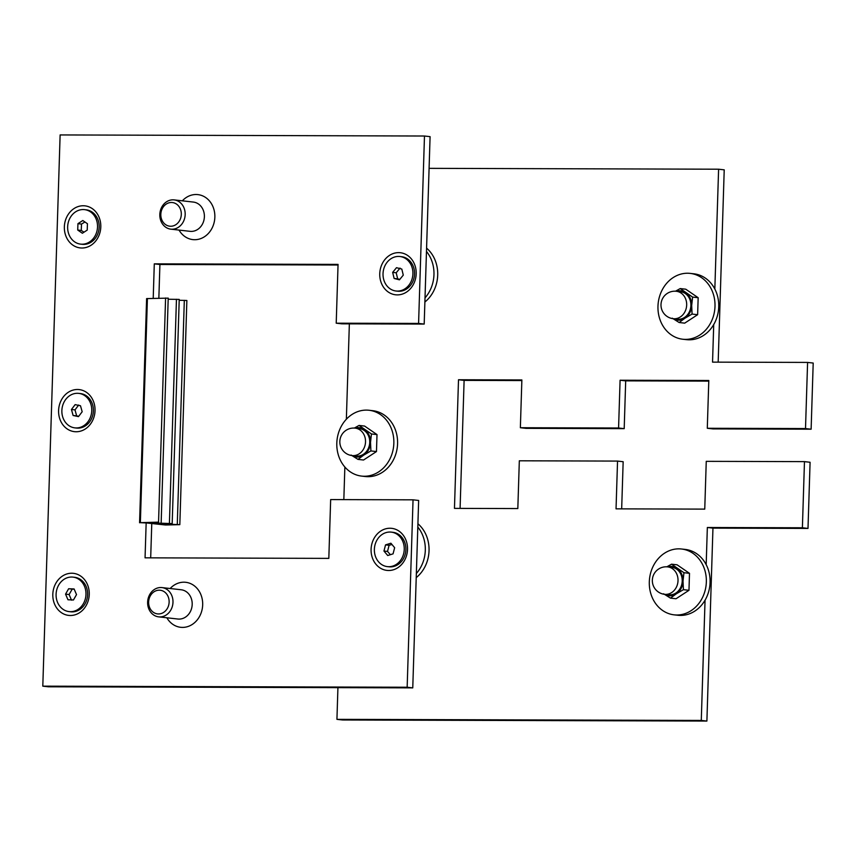 <?xml version="1.0" encoding="UTF-8"?>
<svg xmlns="http://www.w3.org/2000/svg" width="856" height="856" viewBox="0 0 856 856"><rect width="100%" height="100%" fill="white"/><g stroke="black" fill="none" stroke-linecap="round" stroke-linejoin="round"><path stroke-width="1.28" d="M182.339 200.828A22.641 19.453 96.4 0 1 213.7 208.693A22.641 19.453 96.4 0 1 194.665 239.712A22.641 19.453 96.4 0 1 179.043 230.082M170.151 588.521A22.641 19.453 96.4 0 1 201.524 596.386A22.641 19.453 96.4 0 1 182.478 627.405A22.641 19.453 96.4 0 1 166.856 617.775M388.645 570.503A21.165 18.19 96.4 0 1 373.858 538.756A21.165 18.19 96.4 0 1 405.412 538.852A21.165 18.19 96.4 0 1 388.645 570.503M81.919 248.015A21.165 18.19 96.4 0 1 67.132 216.268A21.165 18.19 96.4 0 1 98.686 216.365A21.165 18.19 96.4 0 1 81.919 248.015M76.141 431.756A21.165 18.19 96.4 0 1 61.365 400.009A21.165 18.19 96.4 0 1 92.919 400.105A21.165 18.19 96.4 0 1 76.141 431.756M70.374 615.496A21.165 18.19 96.4 0 1 55.587 583.749A21.165 18.19 96.4 0 1 87.141 583.846A21.165 18.19 96.4 0 1 70.374 615.496M397.302 294.892A21.165 18.19 96.4 0 1 382.525 263.145A21.165 18.19 96.4 0 1 414.079 263.241A21.165 18.19 96.4 0 1 397.302 294.892M153.213 298.337L154.294 263.851L338.056 264.397L336.215 323.194L418.584 323.429L424.48 136.018L60.123 134.938L42.8 686.159L407.156 687.24L413.041 499.829L330.662 499.583L328.822 558.38L145.06 557.834L146.173 522.502M154.294 263.851L159.911 264.483L158.852 298.177M151.769 523.551L150.688 557.855M338.034 265.007L159.911 264.483M336.215 323.194L341.822 323.825L424.191 324.071L418.584 323.429M424.48 136.018L430.087 136.65L424.191 324.071M42.8 686.159L48.407 686.79L412.763 687.871L407.156 687.24M413.041 499.829L418.648 500.46L412.763 687.871M337.927 687.657L336.932 719.35L701.278 720.431L705.055 600.174M706.179 564.66L707.345 527.499L802.393 527.778L804.469 461.63L706.254 461.341L704.755 509.117L616.042 508.849L617.54 461.084L519.325 460.796L517.827 508.56L454.461 508.378L458.506 379.754L521.871 379.946L520.362 427.722L618.578 428.011L620.086 380.235L708.8 380.503L707.291 428.268L805.507 428.567L807.593 362.42L712.545 362.131L713.722 324.563M714.835 289.05L718.601 169.21L429.091 168.343M349.355 323.846L346.359 419.226M344.861 467.012L343.834 499.626M707.345 527.499L712.952 528.131L706.895 721.062L701.278 720.431M802.393 527.778L808 528.42L712.952 528.131M804.469 461.63L810.086 462.272L808 528.42M617.54 461.084L623.157 461.716L621.67 508.871M458.506 379.754L464.113 380.385L460.089 508.389M521.85 380.556L464.113 380.385M520.362 427.722L525.98 428.353L624.195 428.642L618.578 428.011M620.086 380.235L625.693 380.867L624.195 428.642M708.779 381.113L625.693 380.867M707.291 428.268L712.909 428.899L811.124 429.198L805.507 428.567M807.593 362.42L813.2 363.051L811.124 429.198M718.601 169.21L724.219 169.841L718.173 362.152M336.932 719.35L342.539 719.982L706.895 721.062M74.226 589.249L68.63 588.746L74.108 588.971L76.516 594.599L73.445 599.992L67.966 599.756L65.559 594.139L69.111 594.535L71.519 600.163M72.182 589.142L69.111 594.535M65.559 594.139L68.63 588.746M84.466 586.253A17.355 14.916 96.4 0 1 83.171 604.004A17.355 14.916 96.4 0 1 69.09 611.612A17.355 14.916 96.4 0 1 56.207 592.694A17.355 14.916 96.4 0 1 72.974 577.115A17.355 14.916 96.4 0 1 84.466 586.253M72.974 577.115L74.633 577.308A17.355 14.916 96.4 0 1 86.124 586.435A17.355 14.916 96.4 0 1 84.819 604.197A17.355 14.916 96.4 0 1 70.738 611.794L69.09 611.612M71.444 409.489L75.135 404.631L80.496 405.765L82.176 411.757L78.484 416.615L73.113 415.481L71.444 409.489L74.996 409.885L76.666 415.877L78.731 416.294M76.666 415.877L73.113 415.481M78.688 405.038L74.996 409.885M91.046 404.781A17.355 14.916 96.4 0 1 74.857 427.872A17.355 14.916 96.4 0 1 61.985 408.954A17.355 14.916 96.4 0 1 78.752 393.375A17.355 14.916 96.4 0 1 91.046 404.781M78.752 393.375L80.411 393.567A17.355 14.916 96.4 0 1 92.694 404.974A17.355 14.916 96.4 0 1 76.516 428.054L74.857 427.872M77.939 223.673L82.797 220.516L87.44 223.726L87.226 230.093L82.369 233.249L77.725 230.039L77.939 223.673L81.491 224.079L81.277 230.446L84.006 232.179M81.277 230.446L77.725 230.039M84.937 222.004L81.491 224.079M97.52 226.968A17.355 14.916 96.4 0 1 80.635 244.131A17.355 14.916 96.4 0 1 67.763 225.214A17.355 14.916 96.4 0 1 84.53 209.634A17.355 14.916 96.4 0 1 97.52 226.968M84.53 209.634L86.178 209.827A17.355 14.916 96.4 0 1 99.178 227.15A17.355 14.916 96.4 0 1 82.294 244.313L80.635 244.131M391.962 544.502L389.095 545.283L385.542 544.887L390.892 543.218L394.648 547.701L393.065 553.853L387.725 555.523L383.959 551.039L387.511 551.435L390.411 554.688M389.095 545.283L387.511 551.435M383.959 551.039L385.542 544.887M400.201 537.087A17.355 14.916 96.4 0 1 402.609 556.742A17.355 14.916 96.4 0 1 387.361 566.619A17.355 14.916 96.4 0 1 374.489 547.701A17.355 14.916 96.4 0 1 391.256 532.122A17.355 14.916 96.4 0 1 400.201 537.087M391.256 532.122L392.904 532.314A17.355 14.916 96.4 0 1 401.849 537.268A17.355 14.916 96.4 0 1 404.267 556.924A17.355 14.916 96.4 0 1 389.009 566.8L387.361 566.619M392.647 272.39L396.489 267.693L401.806 269.062L403.283 275.129L399.442 279.826L394.124 278.457L392.647 272.39L396.2 272.786L397.676 278.853L399.816 279.377M397.676 278.853L394.124 278.457M400.041 268.089L396.2 272.786M412.367 268.527A17.355 14.916 96.4 0 1 396.018 291.008A17.355 14.916 96.4 0 1 383.146 272.09A17.355 14.916 96.4 0 1 399.913 256.511A17.355 14.916 96.4 0 1 412.367 268.527M399.913 256.511L401.571 256.704A17.355 14.916 96.4 0 1 414.015 268.709A17.355 14.916 96.4 0 1 397.676 291.19L396.018 291.008M163.357 612.575A11.898 10.229 96.4 0 1 148.655 601.608A11.898 10.229 96.4 0 1 164.63 592.01A11.898 10.229 96.4 0 1 163.357 612.575M165.85 615.229A14.723 12.658 -83.6 0 0 172.826 599.382A14.723 12.658 -83.6 0 0 161.966 587.591A14.723 12.658 -83.6 0 0 154.776 589.228A14.723 12.658 -83.6 0 0 147.788 605.064A14.723 12.658 -83.6 0 0 158.66 616.855A14.723 12.658 -83.6 0 0 165.85 615.229M158.66 616.855L177.877 619.027A14.723 12.658 -83.6 0 0 192.097 605.813A14.723 12.658 -83.6 0 0 181.172 589.763L161.966 587.591M175.469 224.914A11.898 10.229 96.4 0 1 160.842 213.829A11.898 10.229 96.4 0 1 176.871 204.359A11.898 10.229 96.4 0 1 175.469 224.914M177.941 227.578A14.723 12.658 -83.6 0 0 185.024 211.742A14.723 12.658 -83.6 0 0 174.143 199.897A14.723 12.658 -83.6 0 0 167.048 201.481A14.723 12.658 -83.6 0 0 159.965 217.317A14.723 12.658 -83.6 0 0 170.847 229.162A14.723 12.658 -83.6 0 0 177.941 227.578M170.847 229.162L190.053 231.334A14.723 12.658 -83.6 0 0 204.284 218.12A14.723 12.658 -83.6 0 0 193.36 202.07L174.143 199.897M417.814 527.05A33.127 28.473 96.4 0 1 416.358 573.499M417.921 523.754A33.127 28.473 96.4 0 1 416.23 577.618M426.481 251.439A33.127 28.473 96.4 0 1 425.015 297.888M426.588 248.144A33.127 28.473 96.4 0 1 424.886 302.007M361.606 476.096L365.351 476.525A33.127 28.473 -83.6 0 0 397.355 446.789A33.127 28.473 -83.6 0 0 372.777 410.687L369.043 410.259A33.127 28.473 -83.6 0 0 366.368 410.11A33.127 28.473 -83.6 0 0 336.89 441.536A33.127 28.473 -83.6 0 0 361.606 476.096A33.127 28.473 -83.6 0 0 393.621 446.372A33.127 28.473 -83.6 0 0 369.043 410.259M674.111 614.843L677.845 615.261A33.127 28.473 -83.6 0 0 709.859 585.536A33.127 28.473 -83.6 0 0 685.282 549.424L681.537 549.006A33.127 28.473 -83.6 0 0 678.862 548.846A33.127 28.473 -83.6 0 0 649.394 580.282A33.127 28.473 -83.6 0 0 674.111 614.843A33.127 28.473 -83.6 0 0 706.114 585.119A33.127 28.473 -83.6 0 0 681.537 549.006M682.767 339.233L686.512 339.65A33.127 28.473 -83.6 0 0 718.516 309.925A33.127 28.473 -83.6 0 0 693.938 273.813L690.203 273.396A33.127 28.473 -83.6 0 0 687.529 273.235A33.127 28.473 -83.6 0 0 658.05 304.672A33.127 28.473 -83.6 0 0 682.767 339.233A33.127 28.473 -83.6 0 0 714.771 309.508A33.127 28.473 -83.6 0 0 690.203 273.396M145.52 522.92L140.363 522.674L158.553 522.139L151.491 522.898L172.184 523.583L159.933 523.851L179.824 524.653L165.54 524.995L146.526 522.962M179.824 524.653L186.865 300.488L179.204 300.274M172.184 523.583L179.225 299.418L168.183 299.236M167.99 298.134L146.611 298.594L139.571 522.759M370.916 450.93L363.779 455.082A14.723 12.658 -83.6 0 0 370.52 442.37L370.916 450.93L376.469 451.561L377.004 434.591L364.603 426.063L359.049 425.432L371.45 433.96L370.52 442.37A14.723 12.658 -83.6 0 0 364.581 429.626A14.723 12.658 -83.6 0 0 355.015 428.128M351.923 455.553A14.723 12.658 -83.6 0 0 363.779 455.082L357.979 459.383L351.11 455.05M354.33 428.075L359.049 425.432M357.979 459.383L363.533 460.014L376.469 451.561M377.004 434.591L371.45 433.96M355.187 428.139L359.392 428.621A13.803 11.866 96.4 0 1 369.696 443.023A13.803 11.866 96.4 0 1 357.412 456.12A13.803 11.866 96.4 0 1 356.299 456.055L352.094 455.574A13.803 11.866 -83.6 0 0 353.207 455.638A13.803 11.866 -83.6 0 0 365.523 441.899A13.803 11.866 -83.6 0 0 355.187 428.139A13.803 13.803 0 0 0 339.918 440.316A13.803 13.803 0 0 0 352.094 455.574M692.076 314.066L684.939 318.218A14.723 12.658 -83.6 0 0 691.68 305.506L692.076 314.066L697.629 314.698L698.164 297.717L685.752 289.2L680.21 288.568L692.611 297.096L691.68 305.506A14.723 12.658 -83.6 0 0 685.742 292.752A14.723 12.658 -83.6 0 0 676.176 291.254M673.083 318.689A14.723 12.658 -83.6 0 0 684.939 318.218L679.14 322.519L672.27 318.175M675.491 291.211L680.21 288.568M679.14 322.519L684.693 323.14L697.629 314.698M698.164 297.717L692.611 297.096M676.347 291.275L680.552 291.757A13.803 11.866 96.4 0 1 690.856 306.148A13.803 11.866 96.4 0 1 678.573 319.245A13.803 11.866 96.4 0 1 677.46 319.181L673.244 318.71A13.803 11.866 -83.6 0 0 674.368 318.774A13.803 11.866 -83.6 0 0 686.673 305.025A13.803 11.866 -83.6 0 0 676.347 291.275A13.803 13.803 0 0 0 661.078 303.441A13.803 13.803 0 0 0 673.244 318.71M683.42 589.677L676.283 593.829A14.723 12.658 -83.6 0 0 683.013 581.117L683.42 589.677L688.973 590.308L689.497 573.327L677.096 564.81L671.543 564.179L683.955 572.707L683.013 581.117A14.723 12.658 -83.6 0 0 677.075 568.373A14.723 12.658 -83.6 0 0 667.509 566.875M664.417 594.299A14.723 12.658 -83.6 0 0 676.283 593.829L670.473 598.13L663.603 593.797M666.835 566.822L671.543 564.179M670.473 598.13L676.026 598.751L688.973 590.308M689.497 573.327L683.955 572.707M667.68 566.886L671.885 567.368A13.803 11.866 96.4 0 1 682.189 581.759A13.803 11.866 96.4 0 1 669.906 594.856A13.803 11.866 96.4 0 1 668.793 594.792L664.588 594.321A13.803 11.866 -83.6 0 0 665.701 594.385A13.803 11.866 -83.6 0 0 678.016 580.635A13.803 11.866 -83.6 0 0 667.68 566.886A13.803 13.803 0 0 0 652.422 579.063A13.803 13.803 0 0 0 664.588 594.321M177.278 524.493L184.318 300.328M166.417 524.375L166.439 523.658M164.224 524.268L164.234 523.679M169.413 523.423L176.454 299.258M157.376 523.39L157.397 522.46M154.85 523.273L154.872 522.567M158.553 522.139L165.593 297.984M140.363 522.674L147.414 298.509M161.174 522.267L168.215 298.102"/></g></svg>
